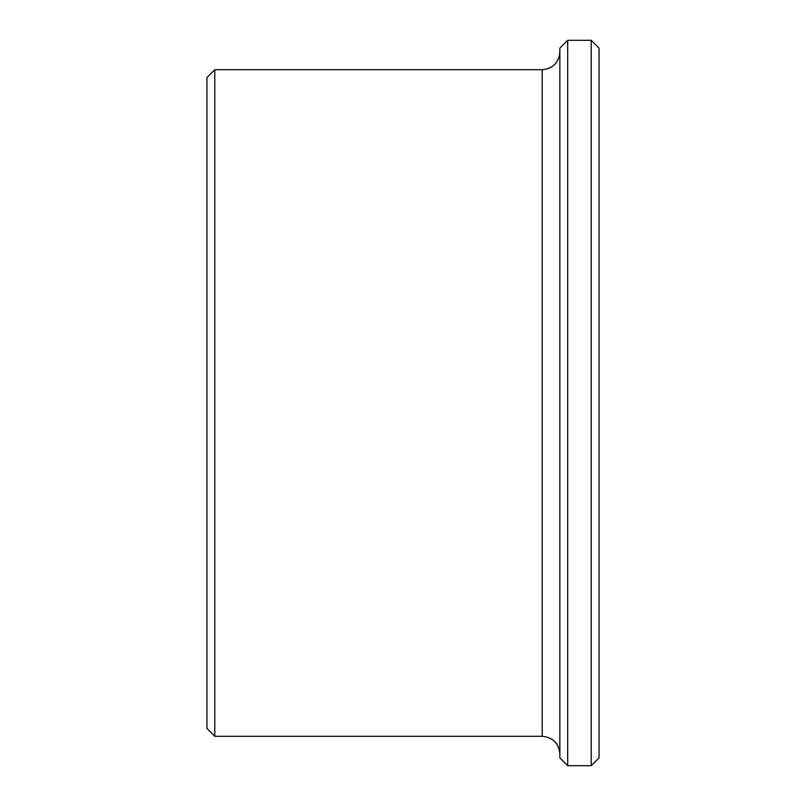 <?xml version="1.0" encoding="UTF-8"?>
<svg xmlns="http://www.w3.org/2000/svg" width="806" height="806" viewBox="0 0 806 806"><rect width="100%" height="100%" fill="white"/><g stroke="black" fill="none" stroke-linecap="round" stroke-linejoin="round"><path stroke-width="1.21" d="M591.211 765.7L599.049 757.862L599.049 48.138L591.211 40.3L567.686 40.3L567.686 765.7L591.211 765.7L591.211 40.3M567.686 765.7L559.848 757.862L559.848 48.138L567.686 40.3M542.196 69.709L542.196 736.291L214.789 736.291L214.789 69.709L542.196 69.709C552.916 68.661 558.8 62.777 559.848 52.068M214.789 736.291L206.951 728.453L206.951 77.547L214.789 69.709M542.196 736.291C552.916 737.339 558.8 743.223 559.848 753.932"/></g></svg>
